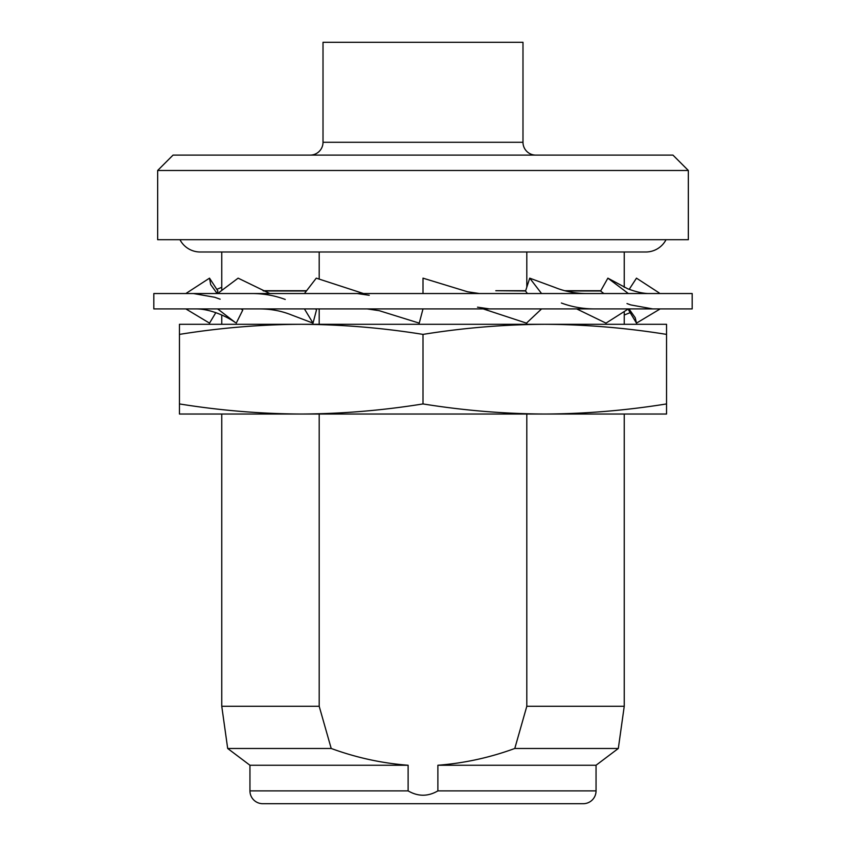 <?xml version="1.0" encoding="UTF-8"?>
<svg xmlns="http://www.w3.org/2000/svg" width="846" height="846" viewBox="0 0 846 846"><rect width="100%" height="100%" fill="white"/><g stroke="black" fill="none" stroke-linecap="round" stroke-linejoin="round"><path stroke-width="1.27" d="M666.035 239.704A22.821 22.821 0 0 1 645.784 252.002L200.216 252.002A22.821 22.821 0 0 1 179.965 239.704M153.813 308.917L692.187 308.917L692.187 293.541L153.813 293.541L153.813 308.917M483.225 308.917L526.476 323.13L541.567 308.917M423 293.541L423 278.154L467.563 291.775L479.523 293.541M576.708 308.917L605.99 323.13L628.367 308.917M527.46 293.541L525.546 291.056L529.733 278.154L555.008 287.481C564.927 291.479 575.492 293.488 586.733 293.541M529.733 278.154L541.567 293.541M629.001 308.917L635.23 317.736L636.467 323.13L659.637 309.245M603.928 293.541L600.618 291.056L607.872 278.154L627.7 288.772C636.562 292.103 644.018 293.699 650.066 293.541M629.096 309.012L628.684 310.122L636.467 323.13M607.872 278.154L628.367 293.541M629.202 289.353L636.478 278.154L659.182 292.917M215.825 312.639L209.533 323.13L185.856 308.917M217.168 293.541L210.686 284.605L209.522 278.154L217.908 291.056L216.914 293.287M196.166 308.917C209.269 308.843 225.628 315.664 235.347 322.538L217.634 308.917M241.089 308.917L242.739 310.122L236.256 323.13M209.522 278.154L185.834 293.541M259.849 308.917C271.101 308.959 281.707 310.99 291.648 315.008L313.009 323.13L304.433 308.917M217.634 293.541L238.128 278.154L269.821 293.541M315.685 308.917L316.446 310.122L313.009 323.13M367.238 308.917L379.209 310.683L419.246 323.13L423 308.917M304.433 293.541L316.267 278.154L363.526 293.541M423 403.933C463.587 410.469 504.184 413.831 544.771 414.032L301.229 414.032C341.816 413.831 382.413 410.469 423 403.933L423 334.392C382.413 327.857 341.816 324.494 301.229 324.304C260.631 324.494 220.045 327.857 179.458 334.392L179.458 324.304L301.197 324.304M301.197 414.032L179.458 414.032L179.458 334.392M546.051 803.7L299.949 803.7L546.051 803.7M535.804 155.104A12.817 12.817 0 0 1 522.987 142.287L522.987 42.3L323.013 42.3L323.013 142.287L522.987 142.287M310.196 155.104A12.817 12.817 0 0 0 323.013 142.287M157.663 170.48L173.049 155.104L672.951 155.104L688.337 170.48L157.663 170.48L157.663 239.704L688.337 239.704L688.337 170.48M249.951 790.883A12.817 12.817 0 0 0 262.768 803.7L583.232 803.7A12.817 12.817 0 0 0 596.049 790.883L437.879 790.883C428.013 796.657 418.093 796.657 408.121 790.883L408.121 765.249C381.863 763.24 356.229 757.646 331.209 748.467L319.196 706.283L221.758 706.283L227.68 748.467L249.951 765.249L249.951 790.883L408.121 790.883M526.804 414.032L526.804 706.283L514.791 748.467C489.855 757.625 464.221 763.219 437.879 765.249L596.049 765.249L596.049 790.883M221.758 252.002L221.758 290.442M306.601 290.717L263.053 290.717M319.196 252.002L319.196 279.18M526.804 252.002L526.804 287.164M600.797 290.717L564.79 290.717M624.242 252.002L624.242 287.302M624.242 414.032L624.242 706.283L526.804 706.283M624.242 311.719L624.242 324.304M319.196 308.917L319.196 324.304M306.4 290.971L263.645 290.971M319.196 414.032L319.196 706.283M600.66 290.971L565.784 290.971M526.804 292.695L526.804 293.541M526.804 322.844L526.804 324.304M437.879 765.249L437.879 790.883M525.652 290.717L495.798 290.717L525.567 290.971M331.209 748.467L227.68 748.467M408.121 765.249L249.951 765.249M596.049 765.249L618.32 748.467L514.791 748.467M423 334.392C463.587 327.857 504.184 324.494 544.771 324.304L666.542 324.304L666.542 334.392C625.955 327.857 585.369 324.494 544.771 324.304L544.803 324.304M666.542 334.392L666.542 403.933C625.955 410.469 585.369 413.831 544.771 414.032L544.803 414.032M666.542 403.933L666.542 414.032L544.771 414.032M179.458 403.933C220.045 410.469 260.631 413.831 301.229 414.032M544.771 324.304L301.229 324.304M477.514 307.172L489.58 308.917M561.374 303.005C571.706 306.865 582.608 308.832 594.072 308.917M626.992 303.577L630.809 304.93L652.731 308.917M624.242 315.029L630.175 312.639M216.798 289.353L221.758 287.302M193.438 293.541L214.662 297.253L220.129 299.188M252.457 293.541C263.941 293.615 274.865 295.582 285.239 299.452M357.171 293.541L369.237 295.286M221.758 315.029L221.758 324.304M221.758 414.032L221.758 706.283M618.32 748.467L624.242 706.283"/></g></svg>
